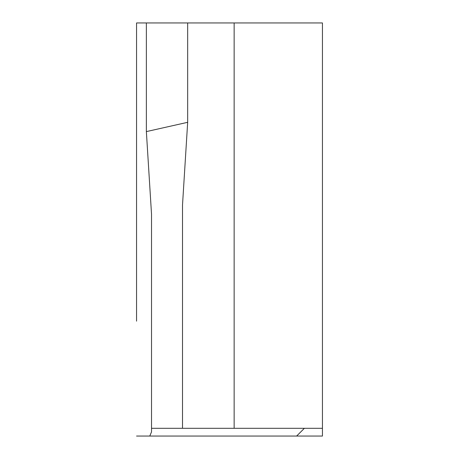 <?xml version="1.0" encoding="UTF-8"?>
<svg xmlns="http://www.w3.org/2000/svg" width="459" height="459" viewBox="0 0 459 459"><rect width="100%" height="100%" fill="white"/><g stroke="black" fill="none" stroke-linecap="round" stroke-linejoin="round"><path stroke-width="0.69" d="M136.553 229.5L136.553 137.843L136.553 229.5M136.553 436.05L151.527 436.05L149.777 436.05L151.527 431.879L151.527 428.304L322.447 428.304L322.447 22.95L136.553 22.95L136.553 321.157M322.447 428.304L322.447 436.05L296.629 436.05L304.374 428.304L296.629 436.05L149.777 436.05M136.553 137.843L136.553 22.95M234.147 436.05L187.674 436.05M151.527 428.304L151.527 214.273L146.364 131.601L187.674 122.312L182.51 204.989L182.51 428.304L182.51 204.989M146.364 22.95L146.364 131.601M187.674 22.95L187.674 122.312M234.147 428.304L234.147 22.95"/></g></svg>
